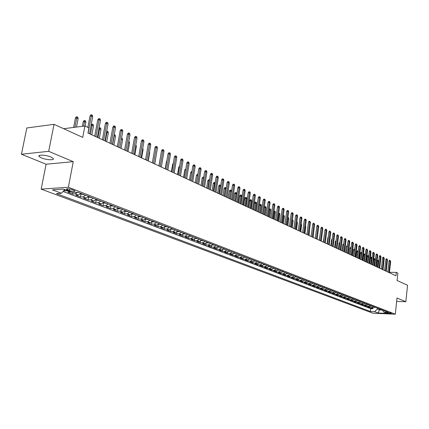 <?xml version="1.0" encoding="UTF-8"?>
<svg xmlns="http://www.w3.org/2000/svg" width="429" height="429" viewBox="0 0 429 429"><rect width="100%" height="100%" fill="white"/><g stroke="black" fill="none" stroke-linecap="round" stroke-linejoin="round"><path stroke-width="0.64" d="M50.912 156.993C46.016 154.842 37.226 154.494 39.136 156.51L41.495 157.942C46.396 160.055 55.046 160.408 53.207 158.403L50.912 156.993M391.232 313.149C389.178 312.655 387.789 312.553 387.071 312.838L387.312 312.982C389.36 313.47 390.744 313.578 391.468 313.288L391.232 313.149M41.173 189.119L372.957 313.218L395.302 314.2L68.377 187.248L41.173 189.119L46.085 164.216L73.252 161.663L48.702 151.33L21.45 154.242L46.085 164.216M21.45 154.242L26.807 127.971L54.033 124.33L82.743 137.398L84.904 125.992L63.664 128.711M396.653 301.405L405.845 301.721L407.55 285.258L397.077 280.491L397.86 273.144L396.299 272.41L389.468 272.324M48.702 151.33L54.033 124.33M63.728 190.653L64.554 190.969L64.817 189.58M70.941 191.929L67.771 192.197L72.549 194.026L72.828 192.567M80.883 193.42L78.341 195.072L75.708 195.233L80.4 197.024L80.92 194.24M88.658 196.428L86.127 198.059L83.499 198.209L88.106 199.968L88.615 197.211M96.289 199.378L93.769 200.992L91.146 201.131L95.667 202.858L96.166 200.123M103.78 202.279L101.271 203.872L98.654 204L103.089 205.695L103.582 202.987M111.138 205.121L108.634 206.692L106.022 206.816L110.382 208.483L110.864 205.791M118.361 207.915L115.868 209.47L113.261 209.583L117.541 211.218L118.013 208.553M125.45 210.66L122.973 212.194L120.367 212.301L124.576 213.91L125.037 211.261M132.422 213.352L129.949 214.87L127.354 214.972L131.483 216.548L131.939 213.926M139.264 216.002L136.803 217.498L134.213 217.594L138.272 219.144L138.706 216.618M145.989 218.602L143.538 220.082L140.953 220.168L144.943 221.691L145.356 219.283M152.601 221.16L150.161 222.619L147.581 222.699L151.501 224.201L151.887 221.9M159.095 223.67L156.665 225.118L154.097 225.187L157.947 226.662L158.317 224.464M165.481 226.142L163.063 227.568L160.5 227.638L164.286 229.086L164.634 226.979M171.761 228.566L169.348 229.982L166.795 230.041L170.522 231.467L170.849 229.451M177.933 230.958L175.536 232.357L172.984 232.411L176.651 233.81L176.963 231.874M184.009 233.306L181.617 234.69L179.07 234.738L182.679 236.116L182.974 234.25M189.977 235.612L187.596 236.98L185.06 237.023L188.61 238.379L188.894 236.588M195.855 237.886L193.484 239.237L190.953 239.275L194.444 240.61L194.712 238.889M201.635 240.122L199.271 241.457L196.75 241.489L200.182 242.803L200.445 241.141M207.32 242.321L204.971 243.645L202.456 243.672L205.834 244.964L206.081 243.361M212.918 244.487L210.575 245.796L208.07 245.817L211.395 247.088L211.631 245.538M218.425 246.616L216.093 247.914L213.594 247.93L216.87 249.179L217.095 247.683M223.847 248.713L221.525 249.994L219.037 250.01L222.26 251.238L222.474 249.791M229.188 250.777L226.871 252.048L224.388 252.054L227.563 253.271L227.772 251.866M234.443 252.81L232.137 254.065L229.665 254.07L232.791 255.266L232.99 253.904M239.618 254.81L237.323 256.054L234.856 256.054L237.934 257.234L238.127 255.915M244.712 256.783L242.433 258.017L239.972 258.011L243.002 259.17L243.189 257.888M249.737 258.725L247.463 259.942L245.007 259.936L247.994 261.079L248.177 259.835M254.681 260.634L252.418 261.846L249.973 261.835L252.917 262.956L253.089 261.749M259.55 262.521L257.298 263.717L254.864 263.701L257.759 264.811L257.926 263.631M264.35 264.377L262.108 265.562L259.679 265.54L262.537 266.634L262.698 265.492M269.08 266.205L266.849 267.38L264.425 267.358L267.24 268.431L267.396 267.315M273.756 268.012L271.514 269.171L269.106 269.144L271.879 270.206L272.029 269.117M278.335 269.787L276.12 270.935L273.718 270.908L276.453 271.954L276.598 270.892M282.867 271.536L280.657 272.678L278.265 272.646L280.957 273.675L281.097 272.64M287.328 273.262L285.129 274.394L282.743 274.356L285.403 275.375L285.537 274.362M291.731 274.962L289.543 276.083L287.162 276.045L289.784 277.048L289.918 276.061M296.069 276.641L293.892 277.751L291.522 277.713L294.106 278.7L294.23 277.735M300.348 278.298L298.176 279.397L295.817 279.354L298.364 280.325L298.487 279.381M304.569 279.928L302.407 281.022L300.053 280.974L302.568 281.933L302.686 281.006M308.73 281.537L306.579 282.62L304.231 282.572L306.714 283.515L306.832 282.609M312.832 283.129L310.693 284.196L308.354 284.143L310.8 285.081L310.918 284.191M316.886 284.695L314.752 285.757L312.425 285.698L314.838 286.62L314.945 285.752M320.881 286.24L318.758 287.291L316.436 287.232L318.817 288.143L318.924 287.291M324.823 287.762L322.705 288.808L320.393 288.744L322.742 289.645L322.849 288.808M328.711 289.269L326.603 290.304L324.303 290.24L326.619 291.125L326.721 290.304M332.55 290.749L330.453 291.779L328.158 291.715L330.443 292.589L330.544 291.779M336.336 292.219L334.25 293.232L331.96 293.168L334.223 294.031L334.314 293.238M340.074 293.661L337.998 294.669L335.719 294.6L337.945 295.452L338.041 294.675M343.768 295.088L341.699 296.09L339.425 296.021L341.623 296.863L341.72 296.09M345.956 295.935L343.892 296.932L345.35 297.49L343.082 297.415L345.259 298.246L345.345 297.49L347.41 296.498M351.008 297.887L348.954 298.874L346.696 298.799L348.841 299.619L348.933 298.874M354.558 299.265L352.515 300.241L350.268 300.161L352.386 300.97L352.472 300.236M358.065 300.616L356.027 301.587L353.791 301.507L355.882 302.306L355.963 301.587M361.529 301.957L359.502 302.917L357.266 302.836L359.336 303.63L359.416 302.917M364.945 303.282L362.929 304.236L360.703 304.15L362.746 304.933L362.827 304.231M368.323 304.585L366.312 305.534L364.098 305.448L366.114 306.22L366.189 305.528M371.659 305.877L369.659 306.815L367.449 306.73L369.439 307.491L369.514 306.81M84.904 125.992L88.916 127.874L87.945 133.033L395.94 275.756L396.299 272.41M67.53 189.918L69.348 190.615C72.839 191.613 74.732 191.709 75.027 190.9L72.169 189.613C68.661 188.604 66.758 188.513 66.474 189.323L67.53 189.918L67.75 188.76M382.244 309.969L383.837 312.065L388.132 312.248L77.853 192.251L72.635 192.578L63.556 189.092L52.386 189.849L61.486 193.286L56.43 193.602L370.404 311.486L374.608 311.669L377.322 309.068L379.59 309.942L382.309 310.054M383.837 312.065L387.366 313.417L378.174 313.014L374.608 311.669M67.723 190.696L64.554 190.969M63.036 191.468L370.72 308.666L372.726 308.746L372.801 308.076M374.957 307.153L372.962 308.081L370.758 307.995L372.726 308.746M373.643 306.644L371.643 307.577L369.439 307.491M370.329 305.362L368.323 306.306L366.114 306.22M366.977 304.064L364.966 305.014L362.746 304.933M363.583 302.751L361.561 303.711L359.336 303.63M360.146 301.426L358.118 302.391L355.882 302.306M356.665 300.08L354.627 301.051L352.386 300.97M353.142 298.718L351.094 299.694L348.841 299.619M349.576 297.335L347.517 298.321L345.259 298.246M343.892 296.932L341.623 296.863M342.294 294.519L340.224 295.527L337.945 295.452M338.588 293.087L336.502 294.101L334.223 294.031M334.829 291.634L332.738 292.653L330.443 292.589M331.022 290.16L328.92 291.189L326.619 291.125M327.161 288.669L325.053 289.704L322.742 289.645M323.251 287.157L321.133 288.202L318.817 288.143M319.289 285.623L317.16 286.679L314.838 286.62M315.272 284.068L313.132 285.135L310.8 285.081M311.197 282.496L309.052 283.569L306.714 283.515M307.073 280.898L304.917 281.982L302.568 281.933M302.885 279.279L300.724 280.373L298.364 280.325M298.643 277.638L296.471 278.743L294.106 278.7M294.342 275.976L292.16 277.091L289.784 277.048M289.977 274.287L287.784 275.413L285.403 275.375M285.548 272.576L283.349 273.713L280.957 273.675M281.059 270.838L278.85 271.986L276.453 271.954M276.507 269.08L274.287 270.232L271.879 270.206M271.884 267.288L269.659 268.457L267.24 268.431M267.197 265.476L264.961 266.656L262.537 266.634M262.441 263.637L260.194 264.827L257.759 264.811M257.609 261.77L255.352 262.972L252.917 262.956M252.708 259.872L250.445 261.089L247.994 261.079M247.737 257.952L245.458 259.175L243.002 259.17M242.685 255.995L240.396 257.234L237.934 257.234M237.559 254.016L235.258 255.266L232.791 255.266M232.352 252L230.041 253.266L227.563 253.271M227.059 249.957L224.742 251.233L222.26 251.238M221.691 247.876L219.364 249.169L216.87 249.179M216.232 245.769L213.899 247.072L211.395 247.088M210.687 243.624L208.344 244.938L205.834 244.964M205.057 241.447L202.703 242.776L200.182 242.803M199.335 239.232L196.965 240.578L194.444 240.61M193.517 236.98L191.141 238.342L188.61 238.379M187.602 234.695L185.215 236.068L182.679 236.116M181.59 232.368L179.193 233.757L176.651 233.81M175.477 230.008L173.075 231.408L170.522 231.467M169.262 227.601L166.849 229.022L164.286 229.086M162.94 225.155L160.516 226.592L157.947 226.662M156.51 222.672L154.075 224.126L151.501 224.201M149.968 220.141L147.522 221.611L144.943 221.691M143.313 217.567L140.857 219.053L138.272 219.144M136.54 214.945L134.073 216.452L131.483 216.548M129.649 212.28L127.172 213.803L124.576 213.91M122.63 209.567L120.147 211.111L117.541 211.218M115.487 206.805L112.988 208.365L110.382 208.483M108.21 203.989L105.706 205.571L103.089 205.695M100.799 201.126L98.284 202.724L95.667 202.858M93.254 198.209L90.728 199.828L88.106 199.968M85.564 195.233L83.033 196.873L80.4 197.024M77.687 192.262L75.188 193.865L72.549 194.026M73.252 161.663L68.377 187.248M405.845 301.721L397.013 298.005L395.302 314.2M379.692 308.982L378.174 313.014M377.429 308.108L377.322 309.068M64.688 189.527L61.486 193.286M370.72 308.666L370.404 311.486M88.09 133.097L91.323 115.921L89.988 116.103L90.846 114.902L91.586 114.8L91.323 115.921L92.728 116.602L89.505 133.757M89.988 116.103L87.865 127.381M91.586 114.8L92.369 115.181L92.728 116.602M75.413 118.104L76.26 116.919L76.979 116.817L77.767 117.192L78.116 118.597L76.705 117.927L75.413 118.104L73.616 127.44M76.979 116.817L74.914 127.274M78.116 118.597L76.496 127.07M95.914 136.722L99.083 119.691L97.753 119.868L98.595 118.677L99.335 118.581L99.083 119.691L100.461 120.361L97.303 137.371M97.753 119.868L94.712 136.17M99.335 118.581L100.102 118.951L100.461 120.361M103.587 140.283L106.692 123.391L105.368 123.563L106.199 122.383L106.939 122.286L106.692 123.391L108.049 124.051L104.955 140.916M105.368 123.563L102.386 139.725M106.939 122.286L107.69 122.656L108.049 124.051M111.122 143.769L114.168 127.027L112.843 127.188L113.664 126.019L114.404 125.928L114.168 127.027L115.498 127.67L112.462 144.391M112.843 127.188L109.921 143.216M114.404 125.928L115.138 126.287L115.498 127.67M118.517 147.195L121.504 130.593L120.179 130.748L120.994 129.59L121.729 129.499L121.504 130.593L122.807 131.226L119.83 147.807M120.179 130.748L117.315 146.643M121.729 129.499L122.453 129.853L122.807 131.226M83.199 121.793L84.036 120.624L84.754 120.528L85.527 120.892L85.875 122.281L84.492 121.627L83.199 121.793L82.341 126.319M84.754 120.528L83.634 126.153M85.875 122.281L85.151 126.11M80.362 194.026L83.95 194.605M81.644 193.774L82.368 193.994M91.157 124.978L91.672 124.254L92.385 124.163L93.141 124.523L93.495 125.901L92.133 125.257L90.455 134.197M92.385 124.163L92.133 125.257L91.077 125.391M93.495 125.901L91.822 134.829M88.143 197.029L91.645 197.587M89.377 196.707L90.095 196.986M99.045 127.992L99.877 127.735L100.622 128.089L100.971 129.456L99.635 128.823L97.989 137.688M99.877 127.735L99.635 128.823L98.874 128.915M100.971 129.456L99.33 138.31M95.774 199.973L99.201 200.504M96.981 199.705L97.678 199.919M106.719 131.306L107.963 131.59L108.312 132.947L106.998 132.32L105.384 141.114M107.234 131.242L106.998 132.32L106.521 132.379M108.312 132.947L106.703 141.726M125.772 150.563L128.7 134.095L127.386 134.245L128.185 133.092L128.92 133.006L128.7 134.095L129.987 134.717L127.064 151.158M127.386 134.245L124.576 150.005M128.92 133.006L129.628 133.355L129.987 134.717M103.271 202.863L106.617 203.373M104.435 202.59L105.121 202.794M114.221 134.717L115.176 135.028L115.519 136.374L114.232 135.757L112.65 144.482M114.457 134.685L114.023 135.784M115.519 136.374L113.942 145.077M132.899 153.861L135.773 137.532L134.459 137.677L135.248 136.535L135.982 136.449L135.773 137.532L137.033 138.143L134.17 154.451M134.459 137.677L131.703 153.309M135.982 136.449L136.679 136.792L137.033 138.143M110.628 205.706L113.9 206.193M111.76 205.421L112.43 205.625M121.579 138.079L122.254 138.406L122.603 139.736L121.053 148.375M122.603 139.736L121.386 139.157M139.897 157.105L142.718 140.905L141.404 141.05L142.187 139.913L142.916 139.833L142.718 140.905L143.956 141.506L141.141 157.684M141.404 141.05L138.701 156.553M142.916 139.833L143.602 140.17L143.956 141.506M117.857 208.489L121.053 208.955M118.94 208.14L119.611 208.397M128.775 141.511L129.215 141.72L129.558 143.045L128.04 151.609M129.558 143.045L128.587 142.584M146.772 160.29L149.539 144.224L148.23 144.358L149.002 143.232L149.726 143.157L149.539 144.224L150.751 144.814L147.994 160.859M148.23 144.358L145.576 159.738M149.726 143.157L150.402 143.484L150.751 144.814M124.952 211.229L128.078 211.674M126.003 210.875L126.662 211.127M135.848 144.884L136.39 146.289L134.899 154.789M136.39 146.289L135.661 145.946M153.523 163.422L156.242 147.479L154.933 147.614L155.695 146.493L156.424 146.423L156.242 147.479L157.432 148.059L154.724 163.98M154.933 147.614L152.327 162.864M156.424 146.423L157.084 146.745L157.432 148.059M131.923 213.915L134.979 214.344M132.942 213.556L133.585 213.803M142.782 148.241L143.109 149.485L141.645 157.915M143.109 149.485L142.61 149.244M160.156 166.495L162.822 150.681L161.524 150.81L162.275 149.7L162.999 149.63L162.822 150.681L163.996 151.249L161.336 167.042M161.524 150.81L158.966 165.943M162.999 149.63L163.647 149.946L163.996 151.249M138.771 216.559L141.758 216.967M139.757 216.189L140.39 216.436M149.528 151.936L149.71 152.622L148.273 160.988M149.71 152.622L149.431 152.488M166.677 169.514L169.294 153.829L167.996 153.947L168.742 152.847L169.46 152.778L169.294 153.829L170.447 154.386L167.836 170.056M167.996 153.947L165.487 168.962M169.46 152.778L170.104 153.094L170.447 154.386M145.495 219.155L148.423 219.541M146.455 218.779L147.077 219.021M156.156 155.555L154.783 164.007M173.08 172.485L175.654 156.917L174.356 157.035L175.096 155.942L175.815 155.877L175.654 156.917L176.786 157.47L174.222 173.01M174.356 157.035L171.895 171.932M175.815 155.877L176.442 156.183L176.786 157.47M152.113 221.707L154.971 222.077M153.04 221.385L153.652 221.562M160.253 158.301L158.891 165.905M179.381 175.402L181.907 159.958L180.614 160.071L181.338 158.987L182.057 158.923L181.907 159.958L183.017 160.5L180.502 175.922M180.614 160.071L178.191 174.85M182.057 158.923L182.679 159.223L183.017 160.5M158.612 224.211L161.406 224.565M159.508 223.89L160.108 224.061M166.774 161.266L166.468 161.293L165.208 168.833M166.468 161.293L166.865 160.703M185.569 178.271L188.052 162.945L186.765 163.052L187.484 161.98L188.197 161.915L188.052 162.945L189.146 163.481L186.674 178.78M186.765 163.052L184.384 177.724M188.197 161.915L188.803 162.216L189.146 163.481M164.999 226.678L167.739 227.011M165.867 226.292L166.463 226.517M173.177 164.184L172.656 164.227L171.418 171.713M172.656 164.227L173.332 163.218M191.656 181.092L194.096 165.884L192.809 165.985L193.522 164.918L194.235 164.859L194.096 165.884L195.168 166.409L192.744 181.596M192.809 165.985L190.476 180.545M194.235 164.859L194.83 165.154L195.168 166.409M171.278 229.102L173.959 229.418M172.12 228.764L172.705 228.93M179.467 167.058L178.743 167.112L177.526 174.544M178.743 167.112L179.633 166.044M197.646 183.864L200.037 168.774L198.756 168.87L199.458 167.814L200.171 167.755L200.037 168.774L201.094 169.289L198.713 184.357M198.756 168.87L196.461 183.317M200.171 167.755L200.761 168.045L201.094 169.289M177.456 231.483L180.078 231.783M178.271 231.145L178.845 231.306M185.655 169.884L184.733 169.954L183.537 177.327M184.733 169.954L185.821 168.876M203.528 186.594L205.882 171.616L204.606 171.713L205.303 170.656L206.011 170.603L205.882 171.616L206.923 172.12L204.579 187.082M204.606 171.713L202.349 186.047M206.011 170.603L206.59 170.887L206.923 172.12M183.532 233.826L186.1 234.111M184.32 233.424L184.883 233.644M191.736 172.667L190.626 172.748L189.446 180.067M190.626 172.748L191.318 171.707L191.897 171.664M209.32 189.275L211.631 174.41L210.36 174.501L211.047 173.455L211.754 173.407L211.631 174.41L212.655 174.909L210.355 189.757M210.36 174.501L208.145 188.733M211.754 173.407L212.323 173.681L212.655 174.909M189.505 236.132L192.02 236.4M190.272 235.725L190.825 235.939M197.715 175.434L196.418 175.499L195.265 182.765M196.418 175.499L197.104 174.464L197.79 174.415L196.407 183.29M215.02 191.919L217.288 177.161L216.023 177.247L216.699 176.212L217.406 176.163L217.288 177.161L218.297 177.654L216.034 192.385M216.023 177.247L213.84 191.372M217.406 176.163L217.964 176.437L218.297 177.654M195.383 238.401L197.844 238.653M196.117 238.047L196.67 238.202M203.582 178.223L202.123 178.201L200.987 185.414M202.123 178.201L202.799 177.177L203.485 177.129L202.129 185.945M220.624 194.514L222.855 179.869L221.595 179.949L222.265 178.92L222.967 178.872L222.855 179.869L223.847 180.352L221.621 194.975M221.595 179.949L219.45 193.972M222.967 178.872L223.52 179.145L223.847 180.352M201.163 240.626L203.577 240.873M201.882 240.219L202.418 240.422M209.352 180.968L207.738 180.866L206.617 188.025M207.738 180.866L208.408 179.848L209.089 179.799L207.759 188.551M209.089 179.799L209.502 179.998M226.137 197.072L228.335 182.529L227.075 182.609L227.74 181.585L228.437 181.542L228.335 182.529L229.311 183.006L227.123 197.528M227.075 182.609L224.968 196.53M228.437 181.542L228.979 181.805L229.311 183.006M206.853 242.825L209.213 243.055M207.545 242.465L208.076 242.61M215.031 183.666L213.261 183.489L212.162 190.594M213.261 183.489L213.926 182.475L214.607 182.432L213.299 191.119M214.607 182.432L215.17 182.759M231.569 199.587L233.725 185.151L232.47 185.226L233.129 184.213L233.826 184.17L233.725 185.151L234.684 185.618L232.534 200.032M232.47 185.226L230.4 199.045M233.826 184.17L234.357 184.427L234.684 185.618M212.452 244.986L214.763 245.2M213.116 244.621L213.642 244.766M220.619 186.32L218.699 186.068L217.621 193.125M218.699 186.068L219.358 185.06L220.039 185.017L218.758 193.651M220.039 185.017L220.704 185.752M236.91 202.059L239.033 187.73L237.779 187.805L238.433 186.797L239.125 186.754L239.033 187.73L239.977 188.192L237.864 202.504M237.779 187.805L235.746 201.523M239.125 186.754L239.65 187.012L239.977 188.192M217.964 247.109L220.227 247.313M218.608 246.745L219.128 246.884M226.115 188.932L224.056 188.604L222.994 195.613M224.056 188.604L224.705 187.607L225.381 187.57L224.126 196.139M225.381 187.57L225.911 187.822L226.153 188.696M242.171 204.499L244.257 190.272L243.007 190.342L243.651 189.339L244.348 189.302L244.257 190.272L245.19 190.723L243.109 204.933M243.007 190.342L241.007 203.957M244.348 189.302L244.862 189.554L245.19 190.723M223.391 249.201L225.606 249.394M224.018 248.777L224.523 248.97M229.327 191.109L229.971 190.117L230.646 190.079L231.167 190.326L231.488 191.484L230.55 191.039L229.327 191.109L228.282 198.064M230.646 190.079L229.413 198.589M231.488 191.484L230.357 199.024M247.345 206.896L249.399 192.771L248.155 192.841L248.793 191.843L249.485 191.806L249.399 192.771L250.316 193.222L248.268 207.325M248.155 192.841L246.187 206.36M249.485 191.806L249.994 192.053L250.316 193.222M252.445 209.261L254.467 195.238L253.228 195.297L253.855 194.31L254.547 194.273L254.467 195.238L255.368 195.672L253.357 209.684M253.228 195.297L251.287 208.725M254.547 194.273L255.046 194.519L255.368 195.672M257.464 211.588L259.454 197.662L258.22 197.721L258.843 196.739L259.529 196.707L259.454 197.662L260.344 198.091L258.36 212.001M258.22 197.721L256.311 211.052M259.529 196.707L260.022 196.949L260.344 198.091M228.727 251.26L230.904 251.442M229.327 250.89L229.831 251.029M234.524 193.57L235.156 192.583L235.832 192.551L236.347 192.793L236.663 193.946L235.736 193.506L234.524 193.57L233.494 200.477M235.832 192.551L234.62 201.003M236.663 193.946L235.548 201.432M233.987 253.292L236.116 253.459M234.566 252.917L235.065 253.051M239.634 195.994L240.261 195.018L240.937 194.981L241.441 195.222L241.758 196.364L239.634 195.994L238.621 202.853M240.937 194.981L239.747 203.378M241.758 196.364L240.664 203.802M239.173 255.282L241.254 255.443M239.725 254.912L240.213 255.041M244.675 198.386L245.297 197.415L245.967 197.383L246.466 197.619L246.777 198.75L244.675 198.386L243.677 205.196M245.967 197.383L244.798 205.716M246.777 198.75L245.699 206.135M262.409 213.878L264.366 200.048L263.138 200.107L263.755 199.131L264.436 199.099L264.366 200.048L265.245 200.477L263.293 214.286M263.138 200.107L261.261 213.347M264.436 199.099L264.924 199.335L265.245 200.477M244.283 257.239L246.31 257.4M244.814 256.821L245.286 257.003M249.635 200.74L250.252 199.775L250.917 199.742L251.41 199.978L251.721 201.104L249.635 200.74L248.654 207.502M250.917 199.742L249.775 208.022M251.721 201.104L250.665 208.435M267.283 216.136L269.208 202.402L267.98 202.456L268.592 201.491L269.273 201.458L269.208 202.402L270.072 202.82L268.152 216.538M267.98 202.456L266.136 215.605M269.273 201.458L269.75 201.689L270.072 202.82M249.313 259.17L251.292 259.325M249.807 258.81L250.284 258.934M254.526 203.056L255.132 202.102L255.802 202.07L256.285 202.3L256.596 203.416L254.526 203.056L253.56 209.776M255.802 202.07L254.676 210.296M256.596 203.416L255.55 210.698M272.077 218.361L273.975 204.719L272.753 204.772L273.359 203.807L274.034 203.78L273.975 204.719L274.823 205.132L272.935 218.758M272.753 204.772L270.935 217.83M274.034 203.78L274.506 204.011L274.823 205.132M254.268 261.073L256.199 261.223M254.735 260.714L255.207 260.837M259.341 205.341L259.947 204.392L260.607 204.36L261.084 204.59L261.395 205.7L259.341 205.341L258.392 212.017M260.607 204.36L259.507 212.532M261.395 205.7L260.371 212.934M276.807 220.549L278.673 207.003L277.456 207.051L278.051 206.097L278.727 206.07L278.673 207.003L279.51 207.411L277.649 220.94M277.456 207.051L275.665 220.018M278.727 206.07L279.193 206.295L279.51 207.411M259.148 262.945L261.036 263.095M259.588 262.591L260.054 262.714M264.28 207.293L264.688 206.649L265.347 206.622L265.819 206.848L266.125 207.947L265.278 207.545L264.264 214.736M265.347 206.622L265.278 207.545L264.237 207.588M266.125 207.947L265.117 215.133M281.467 222.71L283.301 209.255L282.089 209.298L282.679 208.349L283.354 208.322L283.301 209.255L284.127 209.658L282.298 223.091M282.089 209.298L280.325 222.179M283.354 208.322L283.81 208.548L284.127 209.658M263.958 264.79L265.798 264.934M264.393 264.393L264.838 264.564M269.181 209.154L270.484 209.068L270.79 210.162L269.954 209.765L268.956 216.913M270.018 208.848L269.954 209.765L269.096 209.802M270.79 210.162L269.793 217.299M286.057 224.834L287.859 211.47L286.652 211.513L287.242 210.575L287.913 210.548L287.859 211.47L288.674 211.867L286.872 225.214M286.652 211.513L284.92 224.308M287.913 210.548L288.363 210.768L288.674 211.867M268.699 266.613L270.495 266.752M269.106 266.216L269.546 266.382M274.002 211.068L275.08 211.261L275.386 212.35L274.56 211.958L273.579 219.053M274.624 211.041L274.56 211.958L273.874 211.98M275.386 212.35L274.404 219.439M290.578 226.93L292.358 213.658L291.152 213.701L291.736 212.763L292.401 212.736L292.358 213.658L293.157 214.05L291.388 227.306M291.152 213.701L289.446 226.405M292.401 212.736L292.851 212.956L293.157 214.05M273.37 268.404L275.118 268.543M273.734 268.066L274.185 268.179M278.711 213.224L279.611 213.422L279.917 214.5L279.102 214.114L278.137 221.166M279.161 213.208L279.102 214.114L278.587 214.135M279.917 214.5L278.952 221.541M295.034 228.995L296.788 215.814L295.586 215.851L296.166 214.918L296.83 214.897L296.788 215.814L297.581 216.195L295.833 229.365M295.586 215.851L293.908 228.475M296.83 214.897L297.27 215.111L297.581 216.195M277.971 270.173L279.681 270.308M278.314 269.836L278.759 269.948M283.349 215.347L284.078 215.551L284.379 216.624L283.58 216.243L282.631 223.246M283.633 215.337L283.58 216.243L283.226 216.254M284.379 216.624L283.43 223.616M299.431 231.033L301.158 217.937L299.962 217.975L300.531 217.047L301.196 217.026L301.158 217.937L301.936 218.313L300.214 231.397M299.962 217.975L298.305 230.512M301.196 217.026L301.63 217.235L301.936 218.313M282.507 271.916L284.175 272.045M282.829 271.578L283.269 271.691M287.923 217.444L288.481 217.648L288.781 218.715L287.993 218.34L287.055 225.3M288.047 217.444L287.8 218.345M288.781 218.715L287.848 225.665M303.764 233.044L305.464 220.029L304.274 220.066L304.837 219.144L305.496 219.122L305.464 220.029L306.231 220.404L304.536 233.397M304.274 220.066L302.643 232.523M305.496 219.122L305.925 219.332L306.231 220.404M286.98 273.632L288.61 273.756M287.285 273.311L287.714 273.412M292.428 219.53L293.125 220.779L292.347 220.409L291.425 227.322M292.374 219.921L292.31 220.409M293.125 220.779L292.203 227.686M308.038 235.022L309.711 222.093L308.521 222.125L309.084 221.214L309.743 221.192L309.711 222.093L310.467 222.463L308.8 235.376M308.521 222.125L306.917 234.502M309.743 221.192L310.467 222.463M291.388 275.327L292.98 275.45M291.688 275.016L292.095 275.107M296.857 221.643L297.41 222.812L296.498 229.676M297.41 222.812L296.745 222.501M312.248 236.974L313.894 224.131L312.714 224.158L313.267 223.252L313.926 223.236L313.894 224.131L314.645 224.49L312.998 237.323M312.714 224.158L311.132 236.454M313.926 223.236L314.645 224.49M295.737 276.995L297.286 277.113M296.021 276.694L296.418 276.78M301.222 223.724L301.63 224.823L300.734 231.639M301.63 224.823L301.115 224.576M316.404 238.899L318.023 226.137L316.849 226.163L317.396 225.263L318.05 225.246L318.023 226.137L318.763 226.496L317.144 239.243M316.849 226.163L315.288 238.379M318.05 225.246L318.763 226.496M300.021 278.641L301.539 278.759M300.3 278.351L300.681 278.426M305.523 225.847L305.797 226.802L304.912 233.574M305.797 226.802L305.421 226.625M320.501 240.798L322.099 228.115L320.924 228.142L321.471 227.247L322.12 227.231L322.099 228.115L322.828 228.469L321.23 241.136M320.924 228.142L319.391 240.283M322.12 227.231L322.828 228.469M304.247 280.266L305.732 280.378M304.52 279.987L304.885 280.051M309.733 228.153L309.036 235.483M324.538 242.669L326.115 230.067L324.946 230.094L325.488 229.204L326.137 229.188L326.115 230.067L326.834 230.416L325.262 243.002M324.946 230.094L323.434 242.154M326.137 229.188L326.834 230.416M308.419 281.869L309.861 281.976M308.682 281.596L309.03 281.655M313.883 230.427L313.1 237.366M328.523 244.514L330.078 231.998L328.914 232.019L329.445 231.134L330.094 231.118L330.078 231.998L330.786 232.341L329.236 244.846M328.914 232.019L327.418 244.004M330.094 231.118L330.786 232.341M312.532 283.446L313.942 283.553M312.789 283.183L313.116 283.237M332.454 246.337L333.987 233.896L332.824 233.918L333.354 233.038L334.003 233.027L333.987 233.896L334.684 234.234L333.156 246.664M332.824 233.918L331.354 245.828M334.003 233.027L334.684 234.234M316.586 285.006L317.964 285.108M316.838 284.749L317.154 284.797M320.163 234.137L319.283 240.235M336.336 248.134L337.843 235.773L336.685 235.789L337.21 234.915L337.854 234.904L337.843 235.773L338.535 236.106L337.028 248.455M336.685 235.789L335.237 247.624M337.854 234.904L338.535 236.106M320.592 286.545L321.932 286.647M320.833 286.293L321.133 286.336M324.206 235.988L323.203 242.047M323.965 235.993L324.27 235.489M340.165 249.909L341.65 237.623L340.497 237.639L341.017 236.77L341.661 236.76L341.65 237.623L342.331 237.956L340.846 250.225M340.497 237.639L339.071 249.399M341.661 236.76L342.331 237.956M324.538 288.063L325.852 288.159M324.774 287.816L325.059 287.854M328.19 237.816L327.82 237.822L327.07 243.844M327.82 237.822L328.287 237.049M343.94 251.657L345.404 239.446L344.256 239.462L344.771 238.599L345.409 238.588L345.404 239.446L346.074 239.773L344.616 251.973M344.256 239.462L342.851 251.153M345.409 238.588L346.074 239.773M328.432 289.559L329.713 289.655M328.668 289.318L328.936 289.355M332.121 239.618L331.622 239.629L330.888 245.608M331.622 239.629L332.228 238.771M347.667 253.383L349.115 241.248L347.967 241.264L348.482 240.406L349.115 240.396L349.115 241.248L349.774 241.57L348.332 253.695M347.967 241.264L346.578 252.885M349.115 240.396L349.774 241.57M332.277 291.034L333.531 291.13M332.378 290.739L332.759 290.83M335.998 241.398L335.381 241.409L334.652 247.356M335.381 241.409L336.105 240.556M351.346 255.089L352.772 243.029L351.63 243.039L352.139 242.187L352.772 242.181L352.772 243.029L353.426 243.345L352 255.394M351.63 243.039L350.262 254.59M352.772 242.181L353.426 243.345M336.073 292.492L337.296 292.583M339.827 243.157L339.087 243.168L338.368 249.077M339.087 243.168L339.929 242.315M354.976 256.773L356.381 244.782L355.244 244.793L355.748 243.945L356.381 243.94L356.381 244.782L357.025 245.098L355.625 257.073M355.244 244.793L353.898 256.274M356.381 243.94L357.025 245.098M339.816 293.935L341.007 294.021M339.886 293.645L340.256 293.731M343.602 244.895L342.75 244.9L342.042 250.777M342.75 244.9L343.248 244.063L343.704 244.058M358.558 258.435L359.947 246.519L358.816 246.525L359.314 245.683L359.942 245.678L359.947 246.519L360.585 246.825L359.202 258.73M358.816 246.525L357.486 257.936M359.942 245.678L360.585 246.825M343.516 295.356L344.675 295.442M347.329 246.611L346.364 246.616L345.661 252.456M346.364 246.616L346.863 245.779L347.431 245.774M362.097 260.076L363.465 248.23L362.339 248.235L362.832 247.394L363.46 247.394L363.465 248.23L364.092 248.536L362.73 260.365M362.339 248.235L361.025 259.577M363.46 247.394L364.092 248.536M347.163 296.761L348.3 296.841M351.008 248.305L349.93 248.311L349.244 254.113M349.93 248.311L350.423 247.479L351.099 247.501M351.04 248.037L351.04 247.474M365.594 261.69L366.94 249.919L365.814 249.925L366.307 249.088L366.929 249.083L366.94 249.919L367.562 250.22L366.216 261.98M365.814 249.925L364.521 261.197M366.929 249.083L367.562 250.22M350.766 298.144L351.871 298.225M354.633 250.01L353.453 249.978L352.772 255.754M353.453 249.978L353.941 249.152L354.558 249.152L353.818 256.236M369.042 263.288L370.372 251.587L369.251 251.587L369.739 250.761L370.361 250.756L370.372 251.587L370.983 251.882L369.659 263.578M369.251 251.587L367.975 262.795M370.361 250.756L370.983 251.882M354.322 299.512L355.405 299.592M358.21 251.71L356.933 251.63L356.263 257.368M356.933 251.63L357.421 250.809L358.027 250.804L357.303 257.85M358.027 250.804L358.301 250.933M372.447 264.87L373.761 253.233L372.64 253.233L373.128 252.408L373.745 252.408L373.761 253.233L374.361 253.528L373.053 265.149M372.64 253.233L371.385 264.377M373.745 252.408L374.361 253.528M357.834 300.863L358.891 300.938M361.744 253.389L360.371 253.26L359.706 258.966M360.371 253.26L360.853 252.445L361.459 252.44L360.746 259.448M361.459 252.44L361.824 252.681M375.809 266.425L377.102 254.858L375.992 254.858L376.469 254.038L377.091 254.038L377.102 254.858L377.702 255.148L376.41 266.704M375.992 254.858L374.748 265.937M377.091 254.038L377.702 255.148M361.304 302.193L362.328 302.268M365.229 255.046L363.765 254.869L363.111 260.542M363.765 254.869L364.242 254.059L364.848 254.054L364.146 261.025M364.848 254.054L365.283 254.558M379.129 267.964L380.41 256.467L379.3 256.467L379.778 255.652L380.389 255.646L380.41 256.467L381 256.751L379.724 268.243M379.3 256.467L378.072 267.476M380.389 255.646L381 256.751M364.725 303.512L365.728 303.582M368.672 256.681L367.117 256.462L366.473 262.098M367.117 256.462L367.589 255.652L368.195 255.652L367.503 262.58M368.195 255.652L368.704 256.408M382.411 269.487L383.671 258.054L382.566 258.049L383.038 257.239L383.655 257.239L383.671 258.054L384.255 258.338L383 269.761M382.566 258.049L381.36 268.999M383.655 257.239L384.255 258.338M368.109 304.81L369.09 304.88M372.072 258.301L370.425 258.033L369.793 263.637M370.425 258.033L370.897 257.228L371.498 257.228L370.822 264.114M371.498 257.228L372.077 258.231M385.655 270.989L386.894 259.62L385.794 259.615L386.266 258.81L386.872 258.81L386.894 259.62L387.473 259.899L386.229 271.257M385.794 259.615L384.604 270.501M386.872 258.81L387.473 259.899M371.45 306.097L372.404 306.167M373.697 259.583L374.163 258.784L374.764 258.784L375.364 259.861L373.697 259.583L373.069 265.16M374.764 258.784L374.099 265.637M375.364 259.861L374.683 265.905M388.851 272.474L390.079 261.17L388.985 261.164L389.446 260.36L390.058 260.365L390.079 261.17L390.647 261.443L389.425 272.737M388.985 261.164L387.805 271.986M390.058 260.365L390.647 261.443M374.748 307.368L375.681 307.432M377.059 260.891L377.391 260.323L377.992 260.323L378.582 261.395L378.008 261.122L377.338 267.133M377.992 260.323L378.008 261.122L377.037 261.116M378.582 261.395L377.917 267.401M70.41 192.031L67.192 190.798M372.962 308.081L371.643 307.577M369.659 306.815L368.323 306.306M366.312 305.534L364.966 305.014M362.929 304.236L361.561 303.711M359.502 302.917L358.118 302.391M356.027 301.587L354.627 301.051M352.515 300.241L351.094 299.694M348.954 298.874L347.517 298.321M341.699 296.09L340.224 295.527M337.998 294.669L336.502 294.101M334.25 293.232L332.738 292.653M330.453 291.779L328.92 291.189M326.603 290.304L325.053 289.704M322.705 288.808L321.133 288.202M318.758 287.291L317.16 286.679M314.752 285.757L313.132 285.135M310.693 284.196L309.052 283.569M306.579 282.62L304.917 281.982M302.407 281.022L300.724 280.373M298.176 279.397L296.471 278.743M293.892 277.751L292.16 277.091M289.543 276.083L287.784 275.413M285.129 274.394L283.349 273.713M280.657 272.678L278.85 271.986M276.12 270.935L274.287 270.232M271.514 269.171L269.659 268.457M266.849 267.38L264.961 266.656M262.108 265.562L260.194 264.827M257.298 263.717L255.352 262.972M252.418 261.846L250.445 261.089M247.463 259.942L245.458 259.175M242.433 258.017L240.396 257.234M237.323 256.054L235.258 255.266M232.137 254.065L230.041 253.266M226.871 252.048L224.742 251.233M221.525 249.994L219.364 249.169M216.093 247.914L213.899 247.072M210.575 245.796L208.344 244.938M204.971 243.645L202.703 242.776M199.271 241.457L196.965 240.578M193.484 239.237L191.141 238.342M187.596 236.98L185.215 236.068M181.617 234.69L179.193 233.757M175.536 232.357L173.075 231.408M169.348 229.982L166.849 229.022M163.063 227.568L160.516 226.592M156.665 225.118L154.075 224.126M150.161 222.619L147.522 221.611M143.538 220.082L140.857 219.053M136.803 217.498L134.073 216.452M129.949 214.87L127.172 213.803M122.973 212.194L120.147 211.111M115.868 209.47L112.988 208.365M108.634 206.692L105.706 205.571M101.271 203.872L98.284 202.724M93.769 200.992L90.728 199.828M86.127 198.059L83.033 196.873M78.341 195.072L75.188 193.865M69.67 188.953L69.348 190.615M80.775 193.559L83.612 194.653M88.556 196.562L91.313 197.63M96.187 199.512L98.868 200.552M103.679 202.408L106.285 203.416M111.036 205.255L113.572 206.231M118.259 208.044L120.726 208.998M125.354 210.784L127.751 211.712M132.32 213.481L134.652 214.382M139.168 216.125L141.436 217.004M145.892 218.726L148.096 219.578M152.504 221.278L154.649 222.109M158.998 223.793L161.089 224.598M165.385 226.26L167.417 227.043M171.664 228.689L173.643 229.451M177.842 231.075L179.762 231.816M183.912 233.419L185.784 234.143M189.886 235.73L191.704 236.433M195.758 237.998L197.528 238.685M201.539 240.235L203.26 240.9M207.228 242.433L208.902 243.082M212.827 244.6L214.452 245.227M218.334 246.729L219.921 247.34M223.756 248.82L225.3 249.421M229.097 250.885L230.593 251.464M234.352 252.917L235.811 253.48M239.527 254.917L240.948 255.464M244.627 256.891L246.005 257.421M249.646 258.832L250.986 259.347M254.59 260.741L255.898 261.245M259.465 262.623L260.735 263.116M264.264 264.478L265.497 264.956M268.994 266.307L270.195 266.774M273.654 268.109L274.823 268.559M278.249 269.884L279.386 270.324M282.781 271.637L283.885 272.061M287.242 273.364L288.315 273.777M291.645 275.064L292.685 275.466M295.983 276.743L296.997 277.134M300.262 278.394L301.249 278.775M304.483 280.024L305.443 280.394M308.649 281.633L309.577 281.992M312.752 283.22L313.658 283.569M316.8 284.786L317.68 285.124M320.801 286.331L321.648 286.663M324.742 287.854L325.568 288.175M328.63 289.361L329.434 289.672M332.47 290.841L333.247 291.146M336.256 292.305L337.017 292.599M339.999 293.752L340.733 294.037M343.688 295.179L344.401 295.452M347.334 296.589L348.021 296.852M350.927 297.978L351.598 298.235M354.483 299.351L355.132 299.603M357.99 300.708L358.617 300.949M361.449 302.043L362.06 302.279M364.87 303.367L365.46 303.593M368.248 304.67L368.817 304.89M371.584 305.963L372.136 306.177M374.882 307.234L375.413 307.443M39.334 155.518L39.136 156.51M66.549 188.916L66.474 189.323"/></g></svg>
